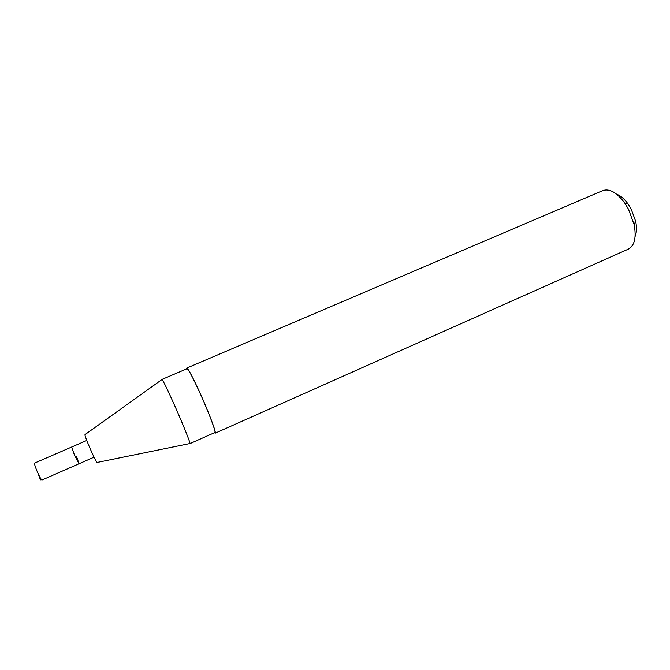 <?xml version="1.0" encoding="UTF-8"?>
<svg xmlns="http://www.w3.org/2000/svg" width="670" height="670" viewBox="0 0 670 670"><rect width="100%" height="100%" fill="white"/><g stroke="black" fill="none" stroke-linecap="round" stroke-linejoin="round"><path stroke-width="1" d="M76.489 456.312L79.026 463.774L74.236 454.444L71.715 447.007L34.639 463.079C34.271 463.648 35.008 466.203 36.85 470.734C39.346 476.496 41.071 479.586 42.017 479.996C40.007 478.908 41.439 482.626 38.165 473.724M635.118 236.426C636.743 232.523 636.927 227.473 635.663 221.276L631.148 208.998L628.209 204.174C624.532 199.032 620.705 195.724 616.727 194.258M214.484 432.711L215.171 433.189L628.401 249.089C634.591 245.697 636.5 237.523 634.138 224.576L628.452 209.115L624.75 203.043C616.869 192.499 609.583 188.345 602.883 190.565L186.779 368.065L186.654 368.894M215.171 433.189C216.611 433.297 209.484 414.094 200.883 394.94C193.086 377.754 188.379 368.793 186.779 368.065M200.883 395.057C193.245 378.215 188.63 369.438 187.056 368.718L161.939 379.438C163.061 380.359 167.416 389.312 174.996 406.313C183.387 425.232 190.858 443.976 189.937 443.641L214.886 432.535C216.293 432.636 209.308 413.817 200.883 395.057M189.786 443.574L97.158 462.459C96.321 462.04 93.725 456.848 89.378 446.873C86.095 439.043 84.638 434.956 85.015 434.612L161.889 379.589M94.051 457.183L79.026 463.774L74.236 454.444L71.715 447.007L86.765 440.475M628.209 204.174L624.75 203.043M635.663 221.276L634.138 224.576M79.026 463.774L42.017 479.996"/></g></svg>
